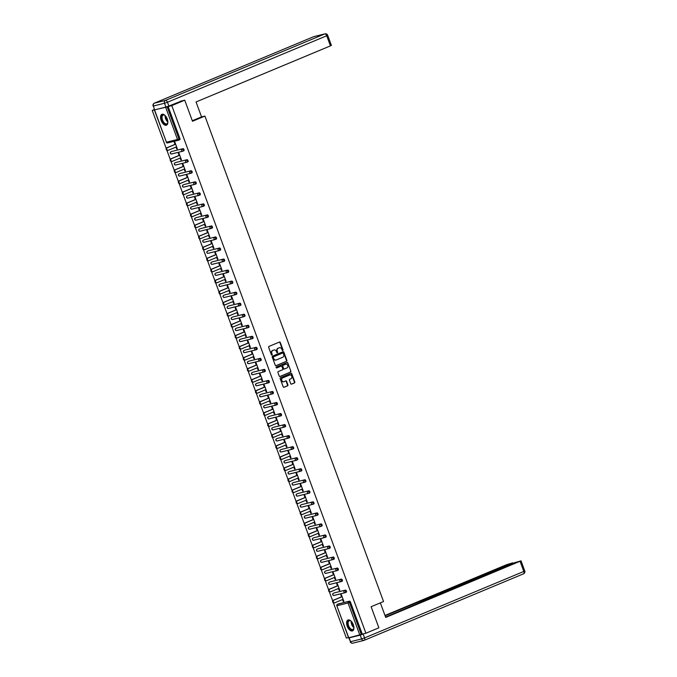<?xml version="1.0" encoding="UTF-8"?>
<svg xmlns="http://www.w3.org/2000/svg" width="677" height="677" viewBox="0 0 677 677"><rect width="100%" height="100%" fill="white"/><g stroke="black" fill="none" stroke-linecap="round" stroke-linejoin="round"><path stroke-width="1.02" d="M282.783 350.534A0.516 0.44 76.1 0 0 283.011 349.882L280.295 342.503A0.745 0.626 76.1 0 0 279.457 342.046L268.997 346.412A0.745 0.626 76.1 0 0 268.676 347.352L271.384 354.731A0.516 0.44 76.1 0 0 272.196 354.393L271.849 353.436A2.369 2.006 76.1 0 1 272.89 350.432L273.762 350.068A2.369 2.006 76.1 0 1 276.436 351.515L276.791 352.472A0.516 0.44 76.1 0 0 277.604 352.133L277.257 351.177A2.369 2.006 76.1 0 1 278.298 348.181L279.169 347.817A2.369 2.006 76.1 0 1 281.844 349.264L282.199 350.221A0.516 0.44 76.1 0 0 282.783 350.534M282.521 350.542A0.516 0.44 76.1 0 0 282.614 349.975L279.906 342.596A0.745 0.626 76.1 0 0 279.322 342.105M271.705 355.053A0.516 0.44 76.1 0 0 271.807 354.486L271.849 353.436M277.113 352.802A0.516 0.44 76.1 0 0 277.215 352.235L277.257 351.177M353.318 624.685A5.89 3.114 -112.7 0 0 347.995 620.005A5.89 3.114 -112.7 0 0 347.216 626.2A5.89 3.114 -112.7 0 0 352.539 630.888A5.89 3.114 -112.7 0 0 353.318 624.685M167.253 118.991A5.89 3.114 -112.7 0 0 161.938 114.311A5.89 3.114 -112.7 0 0 161.16 120.506A5.89 3.114 -112.7 0 0 166.474 125.186A5.89 3.114 -112.7 0 0 167.253 118.991M290.721 383.69A0.745 0.626 76.1 0 0 291.559 384.138L294.495 382.911A0.745 0.626 76.1 0 0 294.817 381.98L291.804 373.78A0.745 0.626 76.1 0 0 290.966 373.332L280.506 377.698A0.745 0.626 76.1 0 0 280.185 378.638L283.198 386.829A0.745 0.626 76.1 0 0 284.035 387.278L287.581 385.797A0.745 0.626 76.1 0 0 287.903 384.866L286.616 381.354A0.745 0.626 76.1 0 0 285.779 380.906L284.018 381.642A1.98 1.676 76.1 0 1 282.656 377.927L289.536 375.05A1.98 1.676 76.1 0 0 289.147 375.143L289.536 375.05A1.98 1.676 76.1 0 1 290.907 378.765L289.756 379.247A0.745 0.626 76.1 0 0 289.434 380.178L290.721 383.69M180.226 101.305L184.745 100.188L192.496 121.268L204.928 116.08L383.546 601.54L371.114 606.727L378.875 627.807L365.91 633.223L171.78 105.595L167.177 106.898L178.965 138.946L179.913 138.548L168.124 106.501M184.745 100.188L171.78 105.595M286.549 361.315A0.745 0.626 76.1 0 0 286.87 360.384L283.858 352.184A0.745 0.626 76.1 0 0 283.02 351.735L272.56 356.102A0.745 0.626 76.1 0 0 272.239 357.041L275.251 365.233A0.745 0.626 76.1 0 0 276.089 365.682L286.159 361.416A0.745 0.626 76.1 0 0 286.481 360.477L283.468 352.285A0.745 0.626 76.1 0 0 282.884 351.795M287.835 362.982L290.848 371.182A0.745 0.626 76.1 0 1 290.518 372.113L280.058 376.48A0.745 0.626 76.1 0 1 279.22 376.031L277.934 372.519A0.745 0.626 76.1 0 1 278.255 371.588L282.504 369.82A0.745 0.626 76.1 0 0 282.825 368.88L281.97 366.553A0.745 0.626 76.1 0 0 281.133 366.105L276.715 367.941A0.516 0.44 76.1 0 1 276.36 366.968L286.997 362.533A0.745 0.626 76.1 0 1 287.835 362.982L290.848 371.182M204.928 116.08L201.382 116.96M155.718 109.606L167.177 106.898M154.39 109.539L152.24 110.444L154.525 109.877M365.91 633.223L348.596 637.802L336.808 605.754L348.773 637.785M348.503 637.539L346.37 638.064L333.397 602.826M332.712 600.956L329.344 591.791M328.65 589.921L325.282 580.756M324.588 578.886L321.22 569.721M320.534 567.851L317.158 558.686M316.472 556.816L313.096 547.642M312.41 545.772L309.034 536.607M308.348 534.737L304.98 525.572M304.286 523.702L300.918 514.537M300.224 512.667L296.856 503.502M296.171 501.632L292.794 492.467M292.109 490.597L288.732 481.432M288.047 479.553L284.67 470.388M283.985 468.518L280.616 459.353M279.923 457.483L276.555 448.318M275.861 446.448L272.493 437.283M271.807 435.413L268.43 426.248M267.745 424.377L264.368 415.213M263.683 413.334L260.307 404.169M259.621 402.299L256.253 393.134M255.559 391.264L252.191 382.099M251.497 380.229L248.129 371.064M247.443 369.193L244.067 360.029M243.382 358.158L240.005 348.993M239.32 347.123L235.943 337.95M235.257 336.08L231.889 326.915M231.195 325.045L227.827 315.88M227.133 314.01L223.765 304.845M223.08 302.974L219.703 293.81M219.018 291.939L215.641 282.774M214.956 280.904L211.579 271.739M210.894 269.861L207.526 260.696M206.832 258.826L203.464 249.661M202.77 247.79L199.402 238.626M198.708 236.755L195.34 227.59M194.654 225.72L191.278 216.555M190.592 214.685L187.216 205.52M186.53 203.642L183.154 194.477M182.468 192.606L179.1 183.442M178.406 181.571L175.038 172.407M174.344 170.536L170.976 161.371M170.291 159.501L166.914 150.336M166.229 148.466L152.24 110.444M175.055 144.345L174.302 142.297L174.886 142.153L177.357 148.872L176.773 149.016L177.332 148.788M176.054 147.053L176.773 149.016M338.339 603.943A1.134 0.601 67.3 0 1 338.382 603.918A1.134 0.601 67.3 0 1 338.424 603.909L349.484 601.168A1.134 0.601 67.3 0 1 350.458 602.081L349.518 602.479L361.306 634.527M362.254 634.129L350.458 602.081M179.913 138.548A1.134 0.601 67.3 0 1 179.769 139.741A1.134 0.601 67.3 0 1 179.718 139.758L178.863 140.114M334.277 592.908A1.134 0.601 67.3 0 1 334.32 592.883A1.134 0.601 67.3 0 1 334.362 592.874L345.422 590.124A1.134 0.601 67.3 0 1 346.404 591.046A1.134 0.601 67.3 0 1 346.252 592.231A1.134 0.601 67.3 0 1 346.201 592.248L345.346 592.612M330.215 581.873A1.134 0.601 67.3 0 1 330.258 581.848A1.134 0.601 67.3 0 1 330.3 581.831L341.36 579.089A1.134 0.601 67.3 0 1 342.342 580.003A1.134 0.601 67.3 0 1 342.19 581.196A1.134 0.601 67.3 0 1 342.147 581.213L341.284 581.568M326.153 570.838A1.134 0.601 67.3 0 1 326.196 570.813A1.134 0.601 67.3 0 1 326.246 570.796L337.307 568.054A1.134 0.601 67.3 0 1 338.28 568.968A1.134 0.601 67.3 0 1 338.128 570.161A1.134 0.601 67.3 0 1 338.085 570.178L337.222 570.533M322.091 559.794A1.134 0.601 67.3 0 1 322.134 559.777A1.134 0.601 67.3 0 1 322.184 559.761L333.245 557.019A1.134 0.601 67.3 0 1 334.218 557.933A1.134 0.601 67.3 0 1 334.066 559.126A1.134 0.601 67.3 0 1 334.023 559.143L333.169 559.498M318.029 548.759A1.134 0.601 67.3 0 1 318.072 548.742A1.134 0.601 67.3 0 1 318.122 548.725L329.183 545.984A1.134 0.601 67.3 0 1 330.156 546.898A1.134 0.601 67.3 0 1 330.012 548.091A1.134 0.601 67.3 0 1 329.961 548.108L329.107 548.463M313.976 537.724A1.134 0.601 67.3 0 1 314.018 537.707A1.134 0.601 67.3 0 1 314.06 537.69L325.121 534.948A1.134 0.601 67.3 0 1 326.094 535.862A1.134 0.601 67.3 0 1 325.95 537.056A1.134 0.601 67.3 0 1 325.899 537.064L325.045 537.428M309.914 526.689A1.134 0.601 67.3 0 1 309.956 526.664A1.134 0.601 67.3 0 1 309.998 526.655L321.059 523.905A1.134 0.601 67.3 0 1 322.04 524.827A1.134 0.601 67.3 0 1 321.888 526.012A1.134 0.601 67.3 0 1 321.837 526.029L320.983 526.393M305.852 515.654A1.134 0.601 67.3 0 1 305.894 515.629A1.134 0.601 67.3 0 1 305.936 515.612L316.997 512.87A1.134 0.601 67.3 0 1 317.978 513.792A1.134 0.601 67.3 0 1 317.826 514.977A1.134 0.601 67.3 0 1 317.784 514.994L316.921 515.349M301.79 504.619A1.134 0.601 67.3 0 1 301.832 504.593A1.134 0.601 67.3 0 1 301.883 504.577L312.943 501.835A1.134 0.601 67.3 0 1 313.916 502.749A1.134 0.601 67.3 0 1 313.764 503.942A1.134 0.601 67.3 0 1 313.722 503.959L312.859 504.314M297.728 493.584A1.134 0.601 67.3 0 1 297.77 493.558A1.134 0.601 67.3 0 1 297.821 493.541L308.881 490.8A1.134 0.601 67.3 0 1 309.854 491.714A1.134 0.601 67.3 0 1 309.702 492.907A1.134 0.601 67.3 0 1 309.66 492.924L308.805 493.279M293.666 482.54A1.134 0.601 67.3 0 1 293.708 482.523A1.134 0.601 67.3 0 1 293.759 482.506L304.819 479.765A1.134 0.601 67.3 0 1 305.792 480.678A1.134 0.601 67.3 0 1 305.649 481.872A1.134 0.601 67.3 0 1 305.598 481.889L304.743 482.244M289.612 471.505A1.134 0.601 67.3 0 1 289.654 471.488A1.134 0.601 67.3 0 1 289.697 471.471L300.757 468.729A1.134 0.601 67.3 0 1 301.73 469.643A1.134 0.601 67.3 0 1 301.587 470.837A1.134 0.601 67.3 0 1 301.536 470.845L300.681 471.209M285.55 460.47A1.134 0.601 67.3 0 1 285.592 460.445A1.134 0.601 67.3 0 1 285.635 460.436L296.695 457.694A1.134 0.601 67.3 0 1 297.677 458.608A1.134 0.601 67.3 0 1 297.525 459.801A1.134 0.601 67.3 0 1 297.474 459.81L296.619 460.174M281.488 449.435A1.134 0.601 67.3 0 1 281.53 449.41A1.134 0.601 67.3 0 1 281.573 449.393L292.633 446.651A1.134 0.601 67.3 0 1 293.615 447.573A1.134 0.601 67.3 0 1 293.463 448.758A1.134 0.601 67.3 0 1 293.42 448.775L292.557 449.13M277.426 438.4A1.134 0.601 67.3 0 1 277.468 438.374A1.134 0.601 67.3 0 1 277.519 438.357L288.58 435.616A1.134 0.601 67.3 0 1 289.553 436.53A1.134 0.601 67.3 0 1 289.401 437.723A1.134 0.601 67.3 0 1 289.358 437.74L288.495 438.095M273.364 427.365A1.134 0.601 67.3 0 1 273.406 427.339A1.134 0.601 67.3 0 1 273.457 427.322L284.518 424.581A1.134 0.601 67.3 0 1 285.491 425.494A1.134 0.601 67.3 0 1 285.339 426.688A1.134 0.601 67.3 0 1 285.296 426.705L284.442 427.06M269.302 416.321A1.134 0.601 67.3 0 1 269.344 416.304A1.134 0.601 67.3 0 1 269.395 416.287L280.456 413.545A1.134 0.601 67.3 0 1 281.429 414.459A1.134 0.601 67.3 0 1 281.285 415.653A1.134 0.601 67.3 0 1 281.234 415.67L280.38 416.025M265.249 405.286A1.134 0.601 67.3 0 1 265.291 405.269A1.134 0.601 67.3 0 1 265.333 405.252L276.394 402.51A1.134 0.601 67.3 0 1 277.367 403.424A1.134 0.601 67.3 0 1 277.223 404.618A1.134 0.601 67.3 0 1 277.172 404.634L276.318 404.99M261.187 394.251A1.134 0.601 67.3 0 1 261.229 394.226A1.134 0.601 67.3 0 1 261.271 394.217L272.332 391.475A1.134 0.601 67.3 0 1 273.313 392.389A1.134 0.601 67.3 0 1 273.161 393.582A1.134 0.601 67.3 0 1 273.11 393.591L272.256 393.955M257.125 383.216A1.134 0.601 67.3 0 1 257.167 383.19A1.134 0.601 67.3 0 1 257.209 383.182L268.27 380.432A1.134 0.601 67.3 0 1 269.251 381.354A1.134 0.601 67.3 0 1 269.099 382.539A1.134 0.601 67.3 0 1 269.057 382.556L268.194 382.92M253.063 372.181A1.134 0.601 67.3 0 1 253.105 372.155A1.134 0.601 67.3 0 1 253.156 372.138L264.208 369.397A1.134 0.601 67.3 0 1 265.189 370.311A1.134 0.601 67.3 0 1 265.037 371.504A1.134 0.601 67.3 0 1 264.995 371.521L264.132 371.876M249.001 361.146A1.134 0.601 67.3 0 1 249.043 361.12A1.134 0.601 67.3 0 1 249.094 361.103L260.154 358.361A1.134 0.601 67.3 0 1 261.127 359.275A1.134 0.601 67.3 0 1 260.975 360.469A1.134 0.601 67.3 0 1 260.933 360.486L260.078 360.841M244.939 350.102A1.134 0.601 67.3 0 1 244.981 350.085A1.134 0.601 67.3 0 1 245.032 350.068L256.092 347.326A1.134 0.601 67.3 0 1 257.065 348.24A1.134 0.601 67.3 0 1 256.921 349.434A1.134 0.601 67.3 0 1 256.871 349.45L256.016 349.806M240.877 339.067A1.134 0.601 67.3 0 1 240.927 339.05A1.134 0.601 67.3 0 1 240.97 339.033L252.03 336.291A1.134 0.601 67.3 0 1 253.003 337.205A1.134 0.601 67.3 0 1 252.859 338.398A1.134 0.601 67.3 0 1 252.809 338.415L251.954 338.771M236.823 328.032A1.134 0.601 67.3 0 1 236.865 328.015A1.134 0.601 67.3 0 1 236.908 327.998L247.968 325.256A1.134 0.601 67.3 0 1 248.95 326.17A1.134 0.601 67.3 0 1 248.797 327.363A1.134 0.601 67.3 0 1 248.747 327.372L247.892 327.736M232.761 316.997A1.134 0.601 67.3 0 1 232.803 316.971A1.134 0.601 67.3 0 1 232.846 316.963L243.906 314.213A1.134 0.601 67.3 0 1 244.888 315.135A1.134 0.601 67.3 0 1 244.735 316.32A1.134 0.601 67.3 0 1 244.693 316.337L243.83 316.701M228.699 305.962A1.134 0.601 67.3 0 1 228.741 305.936A1.134 0.601 67.3 0 1 228.792 305.919L239.844 303.178A1.134 0.601 67.3 0 1 240.826 304.1A1.134 0.601 67.3 0 1 240.673 305.285A1.134 0.601 67.3 0 1 240.631 305.302L239.768 305.657M224.637 294.927A1.134 0.601 67.3 0 1 224.679 294.901A1.134 0.601 67.3 0 1 224.73 294.884L235.791 292.142A1.134 0.601 67.3 0 1 236.764 293.056A1.134 0.601 67.3 0 1 236.612 294.25A1.134 0.601 67.3 0 1 236.569 294.267L235.714 294.622M220.575 283.891A1.134 0.601 67.3 0 1 220.617 283.866A1.134 0.601 67.3 0 1 220.668 283.849L231.729 281.107A1.134 0.601 67.3 0 1 232.702 282.021A1.134 0.601 67.3 0 1 232.558 283.214A1.134 0.601 67.3 0 1 232.507 283.231L231.652 283.587M216.513 272.848A1.134 0.601 67.3 0 1 216.564 272.831A1.134 0.601 67.3 0 1 216.606 272.814L227.667 270.072A1.134 0.601 67.3 0 1 228.64 270.986A1.134 0.601 67.3 0 1 228.496 272.179A1.134 0.601 67.3 0 1 228.445 272.196L227.59 272.552M212.46 261.813A1.134 0.601 67.3 0 1 212.502 261.796A1.134 0.601 67.3 0 1 212.544 261.779L223.605 259.037A1.134 0.601 67.3 0 1 224.586 259.951A1.134 0.601 67.3 0 1 224.434 261.144A1.134 0.601 67.3 0 1 224.383 261.153L223.528 261.517M208.398 250.778A1.134 0.601 67.3 0 1 208.44 250.752A1.134 0.601 67.3 0 1 208.482 250.744L219.543 248.002A1.134 0.601 67.3 0 1 220.524 248.916A1.134 0.601 67.3 0 1 220.372 250.109A1.134 0.601 67.3 0 1 220.33 250.118L219.466 250.482M204.336 239.743A1.134 0.601 67.3 0 1 204.378 239.717A1.134 0.601 67.3 0 1 204.429 239.7L215.481 236.958A1.134 0.601 67.3 0 1 216.462 237.881A1.134 0.601 67.3 0 1 216.31 239.066A1.134 0.601 67.3 0 1 216.268 239.083L215.404 239.438M200.274 228.708A1.134 0.601 67.3 0 1 200.316 228.682A1.134 0.601 67.3 0 1 200.367 228.665L211.427 225.923A1.134 0.601 67.3 0 1 212.4 226.837A1.134 0.601 67.3 0 1 212.248 228.031A1.134 0.601 67.3 0 1 212.206 228.047L211.351 228.403M196.212 217.672A1.134 0.601 67.3 0 1 196.254 217.647A1.134 0.601 67.3 0 1 196.305 217.63L207.365 214.888A1.134 0.601 67.3 0 1 208.338 215.802A1.134 0.601 67.3 0 1 208.186 216.995A1.134 0.601 67.3 0 1 208.144 217.012L207.289 217.368M192.15 206.629A1.134 0.601 67.3 0 1 192.2 206.612A1.134 0.601 67.3 0 1 192.243 206.595L203.303 203.853A1.134 0.601 67.3 0 1 204.276 204.767A1.134 0.601 67.3 0 1 204.132 205.96A1.134 0.601 67.3 0 1 204.082 205.977L203.227 206.333M188.096 195.594A1.134 0.601 67.3 0 1 188.138 195.577A1.134 0.601 67.3 0 1 188.181 195.56L199.241 192.818A1.134 0.601 67.3 0 1 200.223 193.732A1.134 0.601 67.3 0 1 200.07 194.925A1.134 0.601 67.3 0 1 200.02 194.942L199.165 195.298M184.034 184.559A1.134 0.601 67.3 0 1 184.076 184.542A1.134 0.601 67.3 0 1 184.119 184.525L195.179 181.783A1.134 0.601 67.3 0 1 196.161 182.697A1.134 0.601 67.3 0 1 196.008 183.89A1.134 0.601 67.3 0 1 195.966 183.899L195.103 184.262M179.972 173.524A1.134 0.601 67.3 0 1 180.014 173.498A1.134 0.601 67.3 0 1 180.057 173.49L191.117 170.739A1.134 0.601 67.3 0 1 192.099 171.662A1.134 0.601 67.3 0 1 191.946 172.847A1.134 0.601 67.3 0 1 191.904 172.863L191.041 173.227M175.91 162.488A1.134 0.601 67.3 0 1 175.952 162.463A1.134 0.601 67.3 0 1 176.003 162.446L187.064 159.704A1.134 0.601 67.3 0 1 188.037 160.618A1.134 0.601 67.3 0 1 187.884 161.811A1.134 0.601 67.3 0 1 187.842 161.828L186.979 162.184M171.848 151.453A1.134 0.601 67.3 0 1 171.89 151.428A1.134 0.601 67.3 0 1 171.941 151.411L183.002 148.669A1.134 0.601 67.3 0 1 183.975 149.583A1.134 0.601 67.3 0 1 183.822 150.776A1.134 0.601 67.3 0 1 183.78 150.793L182.925 151.149M180.107 158.088L180.835 160.051L181.419 159.907L178.948 153.188L178.364 153.332L179.117 155.388M184.169 169.123L184.897 171.086L185.481 170.942L183.01 164.223L182.418 164.367L183.179 166.424M188.231 180.158L188.951 182.13L189.543 181.978L187.072 175.258L186.48 175.402L187.233 177.459M192.293 191.202L193.013 193.165L193.605 193.021L191.126 186.293L190.542 186.446L191.295 188.494M196.355 202.237L197.075 204.2L197.659 204.056L195.188 197.337L194.604 197.481L195.357 199.529M200.417 213.272L201.137 215.235L201.721 215.091L199.25 208.372L198.666 208.516L199.419 210.564M204.471 224.307L205.199 226.27L205.783 226.126L203.312 219.407L202.728 219.551L203.481 221.607M208.533 235.342L209.261 237.305L209.845 237.162L207.374 230.442L206.781 230.586L207.543 232.643M212.595 246.377L213.323 248.349L213.907 248.197L211.436 241.477L210.843 241.621L211.596 243.678M216.657 257.412L217.376 259.384L217.969 259.24L215.489 252.513L214.905 252.665L215.658 254.713M220.719 268.456L221.438 270.419L222.022 270.275L219.551 263.556L218.967 263.7L219.72 265.748M224.781 279.491L225.5 281.454L226.084 281.31L223.613 274.591L223.029 274.735L223.782 276.783M228.834 290.526L229.562 292.489L230.146 292.346L227.675 285.626L227.091 285.77L227.844 287.818M232.896 301.561L233.624 303.524L234.208 303.381L231.737 296.661L231.145 296.805L231.906 298.862M236.958 312.596L237.686 314.568L238.27 314.416L235.799 307.697L235.207 307.84L235.968 309.897M241.02 323.631L241.74 325.603L242.332 325.459L239.853 318.732L239.269 318.884L240.022 320.932M245.082 334.675L245.802 336.638L246.386 336.494L243.915 329.767L243.331 329.919L244.084 331.967M249.144 345.71L249.864 347.673L250.448 347.529L247.977 340.81L247.393 340.954L248.146 343.002M253.198 356.745L253.926 358.708L254.51 358.565L252.039 351.845L251.455 351.989L252.208 354.037M257.26 367.78L257.988 369.744L258.572 369.6L256.101 362.88L255.508 363.024L256.27 365.081M261.322 378.815L262.05 380.779L262.634 380.635L260.163 373.916L259.57 374.059L260.332 376.116M265.384 389.85L266.103 391.822L266.696 391.67L264.216 384.951L263.632 385.095L264.385 387.151M269.446 400.894L270.165 402.857L270.749 402.713L268.278 395.986L267.694 396.138L268.447 398.186M273.508 411.929L274.227 413.892L274.811 413.749L272.34 407.029L271.756 407.173L272.509 409.221M277.562 422.964L278.289 424.928L278.873 424.784L276.402 418.064L275.818 418.208L276.571 420.256M281.624 433.999L282.351 435.963L282.935 435.819L280.464 429.1L279.88 429.243L280.633 431.3M285.686 445.034L286.413 446.998L286.997 446.854L284.526 440.135L283.934 440.278L284.695 442.335M289.748 456.07L290.467 458.041L291.059 457.889L288.58 451.17L287.996 451.314L288.749 453.37M293.81 467.105L294.529 469.076L295.121 468.933L292.642 462.205L292.058 462.357L292.811 464.405M297.872 478.148L298.591 480.111L299.175 479.968L296.704 473.248L296.12 473.392L296.873 475.44M301.925 489.183L302.653 491.147L303.237 491.003L300.766 484.283L300.182 484.427L300.935 486.475M305.987 500.218L306.715 502.182L307.299 502.038L304.828 495.319L304.244 495.462L304.997 497.51M310.049 511.253L310.777 513.217L311.361 513.073L308.89 506.354L308.297 506.498L309.059 508.554M314.111 522.289L314.83 524.26L315.423 524.108L312.943 517.389L312.359 517.533L313.112 519.589M318.173 533.324L318.892 535.295L319.485 535.152L317.005 528.424L316.421 528.576L317.174 530.624M322.235 544.367L322.954 546.331L323.538 546.187L321.067 539.459L320.483 539.611L321.236 541.659M326.289 555.402L327.016 557.366L327.6 557.222L325.129 550.503L324.545 550.646L325.298 552.694M330.351 566.437L331.078 568.401L331.662 568.257L329.191 561.538L328.607 561.682L329.36 563.729M334.413 577.473L335.14 579.436L335.724 579.292L333.253 572.573L332.661 572.717L333.422 574.773M338.475 588.508L339.194 590.471L339.786 590.327L337.315 583.608L336.723 583.752L337.476 585.808M342.537 599.543L343.256 601.514L343.848 601.362L341.369 594.643L340.785 594.787L341.538 596.843M180.835 160.051L181.385 159.823M184.897 171.086L185.447 170.858M188.951 182.13L189.509 181.893M193.013 193.165L193.571 192.928M197.075 204.2L197.633 203.972M201.137 215.235L201.695 215.007M205.199 226.27L205.749 226.042M209.261 237.305L209.811 237.077M213.323 248.349L213.873 248.112M217.376 259.384L217.935 259.147M221.438 270.419L221.997 270.191M225.5 281.454L226.059 281.226M229.562 292.489L230.112 292.261M233.624 303.524L234.174 303.296M237.686 314.568L238.236 314.331M241.74 325.603L242.298 325.366M245.802 336.638L246.36 336.41M249.864 347.673L250.422 347.445M253.926 358.708L254.476 358.48M257.988 369.744L258.538 369.515M262.05 380.779L262.6 380.55M266.103 391.822L266.662 391.585M270.165 402.857L270.724 402.62M274.227 413.892L274.786 413.664M278.289 424.928L278.839 424.699M282.351 435.963L282.901 435.734M286.413 446.998L286.963 446.769M290.467 458.041L291.025 457.804M294.529 469.076L295.087 468.839M298.591 480.111L299.149 479.883M302.653 491.147L303.203 490.918M306.715 502.182L307.265 501.953M310.777 513.217L311.327 512.988M314.83 524.26L315.389 524.023M318.892 535.295L319.451 535.058M322.954 546.331L323.513 546.102M327.016 557.366L327.566 557.137M331.078 568.401L331.628 568.172M335.14 579.436L335.69 579.207M339.194 590.471L339.752 590.242M343.256 601.514L343.814 601.278M279.22 347.792A2.369 2.006 76.1 0 0 278.772 347.91L279.169 347.817M276.859 351.278A2.369 2.006 76.1 0 1 277.9 348.274L278.772 347.91M273.813 350.051A2.369 2.006 76.1 0 0 273.373 350.17L273.762 350.068M271.46 353.529A2.369 2.006 76.1 0 1 272.501 350.534L273.373 350.17M275.835 365.724L286.159 361.416M283.325 353.292A0.516 0.44 76.1 0 0 282.741 352.971L273.559 356.804A0.516 0.44 76.1 0 0 273.33 357.464L273.703 358.471A2.369 2.006 76.1 0 0 276.377 359.919L282.656 357.295A2.369 2.006 76.1 0 0 283.697 354.299L283.325 353.292M275.937 360.037A2.369 2.006 76.1 0 1 273.313 358.565L272.941 357.558A0.516 0.44 76.1 0 1 273.169 356.906L282.351 353.072M279.804 376.522L290.128 372.215A0.745 0.626 76.1 0 0 290.458 371.275M280.904 366.155A0.745 0.626 76.1 0 0 280.743 366.198L276.504 367.966M286.904 367.975A1.98 1.676 76.1 0 0 285.533 364.26L283.113 365.275A0.745 0.626 76.1 0 0 282.783 366.215L283.638 368.542A0.745 0.626 76.1 0 0 284.475 368.99L286.904 367.975M284.323 369.033L284.086 369.092A0.745 0.626 76.1 0 1 283.248 368.635L282.394 366.308A0.745 0.626 76.1 0 1 282.715 365.377L285.144 364.361M287.437 363.084A0.745 0.626 76.1 0 0 286.853 362.593M283.612 381.743A1.98 1.676 76.1 0 1 282.258 378.02L289.147 375.143M283.781 387.32L287.183 385.898A0.745 0.626 76.1 0 0 287.513 384.959L286.219 381.456A0.745 0.626 76.1 0 0 285.635 380.965M291.305 384.181L294.106 383.013A0.745 0.626 76.1 0 0 294.427 382.073L291.415 373.882A0.745 0.626 76.1 0 0 290.831 373.391M167.82 150.387A1.396 1.185 -103.9 0 1 166.855 147.772L175.605 144.116M166.855 147.772L167.439 147.628A1.396 1.185 76.1 0 0 168.404 150.243L176.604 146.824M167.439 147.628L175.639 144.201M171.882 161.422A1.396 1.185 -103.9 0 1 170.917 158.807L179.667 155.151M170.917 158.807L171.501 158.663A1.396 1.185 76.1 0 0 172.466 161.278L180.666 157.859M171.501 158.663L179.701 155.236M175.944 172.457A1.396 1.185 -103.9 0 1 174.979 169.842L183.729 166.187M174.979 169.842L175.563 169.699A1.396 1.185 76.1 0 0 176.528 172.313L184.728 168.895M175.563 169.699L183.763 166.28M179.997 183.501A1.396 1.185 -103.9 0 1 179.041 180.877L187.791 177.23M179.041 180.877L179.625 180.734A1.396 1.185 76.1 0 0 180.59 183.349L188.79 179.93M179.625 180.734L187.825 177.315M184.059 194.536A1.396 1.185 -103.9 0 1 183.095 191.913L191.853 188.265M183.095 191.913L183.687 191.769A1.396 1.185 76.1 0 0 184.652 194.392L192.843 190.965M183.687 191.769L191.887 188.35M188.121 205.571A1.396 1.185 -103.9 0 1 187.157 202.956L195.915 199.3M187.157 202.956L187.749 202.804A1.396 1.185 76.1 0 0 188.705 205.427L196.905 202M187.749 202.804L195.941 199.385M167.854 121.648A5.103 2.691 67.3 0 1 167.769 122.588A5.103 2.691 67.3 0 1 163.275 122.503A5.103 2.691 67.3 0 1 161.6 116.512A5.103 2.691 67.3 0 1 164.689 115.225A5.103 2.691 67.3 0 1 165.416 115.826M164.841 115.327A4.722 2.496 -112.7 0 0 163.157 115.073A4.722 2.496 -112.7 0 0 163.673 122.165A4.722 2.496 -112.7 0 0 166.796 123.789A4.722 2.496 -112.7 0 0 167.794 122.41M162.302 114.201A5.856 3.097 -112.7 0 0 163.064 122.943A5.856 3.097 -112.7 0 0 166.813 125M353.91 627.342A5.103 2.691 67.3 0 1 353.826 628.281A5.103 2.691 67.3 0 1 349.332 628.205A5.103 2.691 67.3 0 1 347.656 622.205A5.103 2.691 67.3 0 1 350.754 620.919A5.103 2.691 67.3 0 1 351.481 621.52M350.898 621.021A4.722 2.496 -112.7 0 0 349.214 620.767A4.722 2.496 -112.7 0 0 349.738 627.858A4.722 2.496 -112.7 0 0 352.852 629.483A4.722 2.496 -112.7 0 0 353.859 628.104M348.359 619.904A5.856 3.097 -112.7 0 0 349.129 628.637A5.856 3.097 -112.7 0 0 352.869 630.702M192.31 120.743L201.543 116.893L196.051 101.965L330.435 45.875L326.712 35.763L167.464 102.227L168.869 106.044L181.673 100.949M154.864 109.818L165.924 107.076L164.511 103.259L153.459 106.001L154.508 109.86L153.459 106.001A2.268 1.921 76.1 0 1 154.449 103.132L165.51 100.391L324.757 33.926L313.696 36.668L154.449 103.132A2.268 1.202 -112.7 0 0 154.356 103.166A2.268 1.202 -112.7 0 0 154.17 103.285M314.179 36.55A2.268 1.921 -103.9 0 0 313.933 36.592A2.268 2.268 0 0 0 313.603 36.702A2.268 1.202 -112.7 0 1 313.696 36.668A2.268 1.921 -103.9 0 1 313.933 36.592L324.994 33.85A2.268 1.921 76.1 0 0 324.757 33.926A2.268 1.202 -112.7 0 1 326.712 35.763L327.668 35.263L331.392 45.384L330.435 45.875M168.869 106.044L165.924 107.076M380.347 602.877L385.704 617.424L521.036 560.844L514.774 562.655L426.561 599.467L425.605 599.957L426.061 600.186M385.577 617.086L425.96 599.915M360.206 635.128L349.146 637.869L350.551 641.694L361.611 638.944L360.206 635.128L364.285 633.621M512.142 563.746L512.599 562.892L506.684 564.66L384.976 615.452M421.212 602.208L420.84 601.184L419.004 601.641L385.103 615.791M420.84 601.184L423.785 600.152L424.098 601.007M511.998 563.34L423.785 600.152M419.478 602.936L419.004 601.641M192.183 216.606A1.396 1.185 -103.9 0 1 191.219 213.991L199.977 210.335M191.219 213.991L191.803 213.847A1.396 1.185 76.1 0 0 192.767 216.462L200.967 213.043M191.803 213.847L200.003 210.42M196.245 227.641A1.396 1.185 -103.9 0 1 195.281 225.026L204.031 221.371M195.281 225.026L195.865 224.882A1.396 1.185 76.1 0 0 196.829 227.497L205.029 224.079M195.865 224.882L204.065 221.455M200.307 238.676A1.396 1.185 -103.9 0 1 199.343 236.061L208.093 232.406M199.343 236.061L199.927 235.918A1.396 1.185 76.1 0 0 200.891 238.532L209.091 235.114M199.927 235.918L208.127 232.499M204.361 249.72A1.396 1.185 -103.9 0 1 203.405 247.097L212.155 243.441M203.405 247.097L203.989 246.953A1.396 1.185 76.1 0 0 204.953 249.568L213.153 246.149M203.989 246.953L212.189 243.534M208.423 260.755A1.396 1.185 -103.9 0 1 207.458 258.132L216.217 254.484M207.458 258.132L208.051 257.988A1.396 1.185 76.1 0 0 209.015 260.611L217.207 257.184M208.051 257.988L216.251 254.569M212.485 271.79A1.396 1.185 -103.9 0 1 211.52 269.175L220.279 265.519M211.52 269.175L212.113 269.023A1.396 1.185 76.1 0 0 213.069 271.646L221.269 268.219M212.113 269.023L220.304 265.604M216.547 282.825A1.396 1.185 -103.9 0 1 215.582 280.21L224.341 276.555M215.582 280.21L216.166 280.066A1.396 1.185 76.1 0 0 217.131 282.681L225.331 279.254M216.166 280.066L224.366 276.639M220.609 293.86A1.396 1.185 -103.9 0 1 219.644 291.245L228.394 287.59M219.644 291.245L220.228 291.102A1.396 1.185 76.1 0 0 221.193 293.716L229.393 290.298M220.228 291.102L228.428 287.674M224.671 304.895A1.396 1.185 -103.9 0 1 223.706 302.28L232.456 298.625M223.706 302.28L224.29 302.137A1.396 1.185 76.1 0 0 225.255 304.752L233.455 301.333M224.29 302.137L232.49 298.709M228.724 315.931A1.396 1.185 -103.9 0 1 227.768 313.316L236.518 309.66M227.768 313.316L228.352 313.172A1.396 1.185 76.1 0 0 229.317 315.787L237.517 312.368M228.352 313.172L236.552 309.753M232.786 326.974A1.396 1.185 -103.9 0 1 231.822 324.351L240.58 320.703M231.822 324.351L232.414 324.207A1.396 1.185 76.1 0 0 233.379 326.822L241.571 323.403M232.414 324.207L240.614 320.788M236.848 338.009A1.396 1.185 -103.9 0 1 235.884 335.386L244.642 331.738M235.884 335.386L236.476 335.242A1.396 1.185 76.1 0 0 237.432 337.865L245.633 334.438M236.476 335.242L244.668 331.823M240.91 349.044A1.396 1.185 -103.9 0 1 239.946 346.429L248.704 342.774M239.946 346.429L240.53 346.277A1.396 1.185 76.1 0 0 241.494 348.9L249.695 345.473M240.53 346.277L248.73 342.858M244.972 360.079A1.396 1.185 -103.9 0 1 244.008 357.464L252.758 353.809M244.008 357.464L244.592 357.321A1.396 1.185 76.1 0 0 245.556 359.936L253.757 356.517M244.592 357.321L252.792 353.893M249.034 371.114A1.396 1.185 -103.9 0 1 248.07 368.5L256.82 364.844M248.07 368.5L248.654 368.356A1.396 1.185 76.1 0 0 249.618 370.971L257.819 367.552M248.654 368.356L256.854 364.928M253.088 382.15A1.396 1.185 -103.9 0 1 252.132 379.535L260.882 375.879M252.132 379.535L252.716 379.391A1.396 1.185 76.1 0 0 253.68 382.006L261.881 378.587M252.716 379.391L260.916 375.972M257.15 393.193A1.396 1.185 -103.9 0 1 256.185 390.57L264.944 386.922M256.185 390.57L256.778 390.426A1.396 1.185 76.1 0 0 257.742 393.041L265.934 389.622M256.778 390.426L264.978 387.007M261.212 404.228A1.396 1.185 -103.9 0 1 260.247 401.605L269.006 397.958M260.247 401.605L260.84 401.461A1.396 1.185 76.1 0 0 261.796 404.084L269.996 400.657M260.84 401.461L269.031 398.042M265.274 415.263A1.396 1.185 -103.9 0 1 264.309 412.648L273.068 408.993M264.309 412.648L264.893 412.496A1.396 1.185 76.1 0 0 265.858 415.119L274.058 411.692M264.893 412.496L273.093 409.077M269.336 426.298A1.396 1.185 -103.9 0 1 268.371 423.684L277.121 420.028M268.371 423.684L268.955 423.54A1.396 1.185 76.1 0 0 269.92 426.155L278.12 422.736M268.955 423.54L277.155 420.112M273.398 437.334A1.396 1.185 -103.9 0 1 272.433 434.719L281.183 431.063M272.433 434.719L273.017 434.575A1.396 1.185 76.1 0 0 273.982 437.19L282.182 433.771M273.017 434.575L281.217 431.147M277.452 448.369A1.396 1.185 -103.9 0 1 276.495 445.754L285.245 442.098M276.495 445.754L277.079 445.61A1.396 1.185 76.1 0 0 278.044 448.225L286.244 444.806M277.079 445.61L285.279 442.191M281.514 459.412A1.396 1.185 -103.9 0 1 280.557 456.789L289.307 453.133M280.557 456.789L281.141 456.645A1.396 1.185 76.1 0 0 282.106 459.26L290.298 455.841M281.141 456.645L289.341 453.226M285.576 470.447A1.396 1.185 -103.9 0 1 284.611 467.824L293.369 464.177M284.611 467.824L285.203 467.68A1.396 1.185 76.1 0 0 286.159 470.303L294.36 466.876M285.203 467.68L293.403 464.261M289.638 481.482A1.396 1.185 -103.9 0 1 288.673 478.867L297.431 475.212M288.673 478.867L289.257 478.715A1.396 1.185 76.1 0 0 290.221 481.339L298.422 477.911M289.257 478.715L297.457 475.296M293.7 492.517A1.396 1.185 -103.9 0 1 292.735 489.903L301.485 486.247M292.735 489.903L293.319 489.759A1.396 1.185 76.1 0 0 294.283 492.374L302.484 488.946M293.319 489.759L301.519 486.331M297.762 503.553A1.396 1.185 -103.9 0 1 296.797 500.938L305.547 497.282M296.797 500.938L297.381 500.794A1.396 1.185 76.1 0 0 298.345 503.409L306.546 499.99M297.381 500.794L305.581 497.367M301.815 514.588A1.396 1.185 -103.9 0 1 300.859 511.973L309.609 508.317M300.859 511.973L301.443 511.829A1.396 1.185 76.1 0 0 302.407 514.444L310.608 511.025M301.443 511.829L309.643 508.402M305.877 525.623A1.396 1.185 -103.9 0 1 304.921 523.008L313.671 519.352M304.921 523.008L305.505 522.864A1.396 1.185 76.1 0 0 306.469 525.479L314.661 522.06M305.505 522.864L313.705 519.445M309.939 536.666A1.396 1.185 -103.9 0 1 308.974 534.043L317.733 530.396M308.974 534.043L309.567 533.899A1.396 1.185 76.1 0 0 310.523 536.514L318.723 533.095M309.567 533.899L317.767 530.48M314.001 547.701A1.396 1.185 -103.9 0 1 313.036 545.078L321.795 541.431M313.036 545.078L313.62 544.934A1.396 1.185 76.1 0 0 314.585 547.558L322.785 544.13M313.62 544.934L321.82 541.515M318.063 558.737A1.396 1.185 -103.9 0 1 317.098 556.122L325.849 552.466M317.098 556.122L317.682 555.969A1.396 1.185 76.1 0 0 318.647 558.593L326.847 555.165M317.682 555.969L325.882 552.55M322.125 569.772A1.396 1.185 -103.9 0 1 321.16 567.157L329.911 563.501M321.16 567.157L321.744 567.013A1.396 1.185 76.1 0 0 322.709 569.628L330.909 566.209M321.744 567.013L329.944 563.586M326.187 580.807A1.396 1.185 -103.9 0 1 325.222 578.192L333.973 574.536M325.222 578.192L325.806 578.048A1.396 1.185 76.1 0 0 326.771 580.663L334.971 577.244M325.806 578.048L334.006 574.621M330.241 591.842A1.396 1.185 -103.9 0 1 329.284 589.227L338.035 585.571M329.284 589.227L329.868 589.083A1.396 1.185 76.1 0 0 330.833 591.698L339.033 588.279M329.868 589.083L338.068 585.664M334.303 602.885A1.396 1.185 -103.9 0 1 333.338 600.262L342.097 596.615M333.338 600.262L333.93 600.118A1.396 1.185 76.1 0 0 334.887 602.733L343.087 599.314M333.93 600.118L342.13 596.699M154.644 110.156L166.432 142.204L177.492 139.462L165.704 107.415M154.466 110.173L166.432 142.204A1.134 0.956 76.1 0 0 167.71 142.898L178.533 140.207M166.254 142.221A1.134 1.134 0 0 0 167.591 142.932L178.652 140.19A1.134 0.956 76.1 0 1 177.492 139.462L178.965 138.946A1.134 0.601 67.3 0 1 178.821 140.139A1.134 0.601 67.3 0 1 178.77 140.147A1.134 0.956 76.1 0 1 178.652 140.19A1.134 1.134 0 0 0 178.821 140.139L179.769 139.741M359.834 635.043L348.037 602.987L336.977 605.737A1.134 0.956 -103.9 0 1 337.476 604.299L349.484 601.168M349.518 602.479L348.037 602.987A1.134 0.956 -103.9 0 1 348.537 601.557A1.134 0.601 -112.7 0 1 349.518 602.479M171.941 151.411L183.002 148.669M183.027 149.981A1.134 0.601 -112.7 0 0 182.054 149.067A1.134 0.956 -103.9 0 0 181.554 150.497A1.134 0.956 76.1 0 0 182.832 151.191A1.134 0.601 67.3 0 0 182.883 151.174A1.134 0.601 67.3 0 0 183.027 149.981M183.822 150.776L182.883 151.174A1.134 1.134 0 0 1 182.714 151.225L171.653 153.967A1.134 0.956 76.1 0 1 170.494 153.239A1.134 0.956 -103.9 0 1 170.993 151.809A1.134 0.601 67.3 0 0 170.942 151.826A1.134 1.134 0 0 0 170.316 153.264A1.134 1.134 0 0 0 171.653 153.967A1.134 0.956 76.1 0 0 171.772 153.933L182.595 151.25M170.849 151.885A1.134 0.601 67.3 0 1 170.942 151.826L171.89 151.428M176.003 162.446L187.064 159.704M186.657 162.285L175.834 164.968A1.134 0.956 76.1 0 1 175.715 165.002L186.776 162.26A1.134 0.956 76.1 0 0 186.894 162.226A1.134 0.601 67.3 0 0 186.937 162.209A1.134 0.601 67.3 0 0 187.089 161.016A1.134 0.601 -112.7 0 0 186.116 160.102A1.134 0.956 -103.9 0 0 185.616 161.532A1.134 0.956 76.1 0 0 186.776 162.26A1.134 1.134 0 0 0 186.937 162.209L187.884 161.811M180.057 173.49L191.117 170.739M190.711 173.32L179.896 176.003A1.134 0.956 76.1 0 1 179.777 176.045L190.838 173.304A1.134 0.956 76.1 0 0 190.956 173.261A1.134 0.601 67.3 0 0 190.999 173.244A1.134 0.601 67.3 0 0 191.151 172.051A1.134 0.601 -112.7 0 0 190.169 171.137A1.134 0.956 -103.9 0 0 189.678 172.567A1.134 0.956 76.1 0 0 190.838 173.304A1.134 1.134 0 0 0 190.999 173.244L191.946 172.847M184.119 184.525L195.179 181.783M194.773 184.356L183.958 187.038A1.134 0.956 76.1 0 1 183.839 187.08L194.9 184.339A1.134 0.956 76.1 0 0 195.018 184.296A1.134 0.601 67.3 0 0 195.061 184.279A1.134 0.601 67.3 0 0 195.213 183.095A1.134 0.601 -112.7 0 0 194.231 182.172A1.134 0.956 -103.9 0 0 193.74 183.602A1.134 0.956 76.1 0 0 194.9 184.339A1.134 1.134 0 0 0 195.061 184.279L196.008 183.89M188.181 195.56L199.241 192.818M198.835 195.391L188.02 198.073A1.134 0.956 76.1 0 1 187.901 198.116L198.962 195.374A1.134 0.956 76.1 0 0 199.072 195.331A1.134 0.601 67.3 0 0 199.123 195.315A1.134 0.601 67.3 0 0 199.275 194.13A1.134 0.601 -112.7 0 0 198.293 193.207A1.134 0.956 -103.9 0 0 197.794 194.646A1.134 0.956 76.1 0 0 198.962 195.374A1.134 1.134 0 0 0 199.123 195.315L200.07 194.925M192.243 206.595L203.303 203.853M202.897 206.426L192.073 209.117A1.134 0.956 76.1 0 1 191.955 209.151L203.015 206.409A1.134 0.956 76.1 0 0 203.134 206.367A1.134 0.601 67.3 0 0 203.185 206.358A1.134 0.601 67.3 0 0 203.328 205.165A1.134 0.601 -112.7 0 0 202.355 204.251A1.134 0.956 -103.9 0 0 201.856 205.681A1.134 0.956 76.1 0 0 203.015 206.409A1.134 1.134 0 0 0 203.185 206.358L204.132 205.96M196.305 217.63L207.365 214.888M206.959 217.469L196.135 220.152A1.134 0.956 76.1 0 1 196.017 220.186L207.077 217.444A1.134 0.956 76.1 0 0 207.196 217.41A1.134 0.601 67.3 0 0 207.247 217.393A1.134 0.601 67.3 0 0 207.39 216.2A1.134 0.601 -112.7 0 0 206.417 215.286A1.134 0.956 -103.9 0 0 205.918 216.716A1.134 0.956 76.1 0 0 207.077 217.444A1.134 1.134 0 0 0 207.247 217.393L208.186 216.995M200.367 228.665L211.427 225.923M211.021 228.504L200.197 231.187A1.134 0.956 76.1 0 1 200.079 231.221L211.139 228.479A1.134 0.956 76.1 0 0 211.258 228.445A1.134 0.601 67.3 0 0 211.3 228.428A1.134 0.601 67.3 0 0 211.452 227.235A1.134 0.601 -112.7 0 0 210.479 226.321A1.134 0.956 -103.9 0 0 209.98 227.751A1.134 0.956 76.1 0 0 211.139 228.479A1.134 1.134 0 0 0 211.3 228.428L212.248 228.031M204.429 239.7L215.481 236.958M215.074 239.54L204.259 242.222A1.134 0.956 76.1 0 1 204.141 242.264L215.201 239.514A1.134 0.956 76.1 0 0 215.32 239.48A1.134 0.601 67.3 0 0 215.362 239.463A1.134 0.601 67.3 0 0 215.514 238.27A1.134 0.601 -112.7 0 0 214.541 237.356A1.134 0.956 -103.9 0 0 214.042 238.786A1.134 0.956 76.1 0 0 215.201 239.514A1.134 1.134 0 0 0 215.362 239.463L216.31 239.066M208.482 250.744L219.543 248.002M219.136 250.575L208.321 253.257A1.134 0.956 76.1 0 1 208.203 253.3L219.263 250.558A1.134 0.956 76.1 0 0 219.382 250.515A1.134 0.601 67.3 0 0 219.424 250.498A1.134 0.601 67.3 0 0 219.576 249.305A1.134 0.601 -112.7 0 0 218.595 248.391A1.134 0.956 -103.9 0 0 218.104 249.821A1.134 0.956 76.1 0 0 219.263 250.558A1.134 1.134 0 0 0 219.424 250.498L220.372 250.109M212.544 261.779L223.605 259.037M223.198 261.61L212.383 264.292A1.134 0.956 76.1 0 1 212.265 264.335L223.325 261.593A1.134 0.956 76.1 0 0 223.435 261.55A1.134 0.601 67.3 0 0 223.486 261.534A1.134 0.601 67.3 0 0 223.638 260.349A1.134 0.601 -112.7 0 0 222.657 259.426A1.134 0.956 -103.9 0 0 222.158 260.865A1.134 0.956 76.1 0 0 223.325 261.593A1.134 1.134 0 0 0 223.486 261.534L224.434 261.144M216.606 272.814L227.667 270.072M227.26 272.645L216.437 275.327A1.134 0.956 76.1 0 1 216.318 275.37L227.379 272.628A1.134 0.956 76.1 0 0 227.497 272.586A1.134 0.601 67.3 0 0 227.548 272.577A1.134 0.601 67.3 0 0 227.692 271.384A1.134 0.601 -112.7 0 0 226.719 270.47A1.134 0.956 -103.9 0 0 226.22 271.9A1.134 0.956 76.1 0 0 227.379 272.628A1.134 1.134 0 0 0 227.548 272.577L228.496 272.179M220.668 283.849L231.729 281.107M231.322 283.688L220.499 286.371A1.134 0.956 76.1 0 1 220.38 286.405L231.441 283.663A1.134 0.956 76.1 0 0 231.559 283.629A1.134 0.601 67.3 0 0 231.61 283.612A1.134 0.601 67.3 0 0 231.754 282.419A1.134 0.601 -112.7 0 0 230.781 281.505A1.134 0.956 -103.9 0 0 230.282 282.935A1.134 0.956 76.1 0 0 231.441 283.663A1.134 1.134 0 0 0 231.61 283.612L232.558 283.214M224.73 294.884L235.791 292.142M235.384 294.723L224.561 297.406A1.134 0.956 76.1 0 1 224.442 297.44L235.503 294.698A1.134 0.956 76.1 0 0 235.621 294.664A1.134 0.601 67.3 0 0 235.664 294.647A1.134 0.601 67.3 0 0 235.816 293.454A1.134 0.601 -112.7 0 0 234.843 292.54A1.134 0.956 -103.9 0 0 234.344 293.97A1.134 0.956 76.1 0 0 235.503 294.698A1.134 1.134 0 0 0 235.664 294.647L236.612 294.25M228.792 305.919L239.844 303.178M239.438 305.759L228.623 308.441A1.134 0.956 76.1 0 1 228.504 308.484L239.565 305.733A1.134 0.956 76.1 0 0 239.683 305.699A1.134 0.601 67.3 0 0 239.726 305.682A1.134 0.601 67.3 0 0 239.878 304.489A1.134 0.601 -112.7 0 0 238.905 303.575A1.134 0.956 -103.9 0 0 238.406 305.005A1.134 0.956 76.1 0 0 239.565 305.733A1.134 1.134 0 0 0 239.726 305.682L240.673 305.285M232.846 316.963L243.906 314.213M243.5 316.794L232.685 319.476A1.134 0.956 76.1 0 1 232.566 319.519L243.627 316.777A1.134 0.956 76.1 0 0 243.745 316.734A1.134 0.601 67.3 0 0 243.788 316.718A1.134 0.601 67.3 0 0 243.94 315.524A1.134 0.601 -112.7 0 0 242.958 314.61A1.134 0.956 -103.9 0 0 242.468 316.041A1.134 0.956 76.1 0 0 243.627 316.777A1.134 1.134 0 0 0 243.788 316.718L244.735 316.32M236.908 327.998L247.968 325.256M247.562 327.829L236.747 330.511A1.134 0.956 76.1 0 1 236.628 330.554L247.689 327.812A1.134 0.956 76.1 0 0 247.799 327.77A1.134 0.601 67.3 0 0 247.85 327.753A1.134 0.601 67.3 0 0 248.002 326.568A1.134 0.601 -112.7 0 0 247.02 325.645A1.134 0.956 -103.9 0 0 246.521 327.084A1.134 0.956 76.1 0 0 247.689 327.812A1.134 1.134 0 0 0 247.85 327.753L248.797 327.363M240.97 339.033L252.03 336.291M251.624 338.864L240.8 341.546A1.134 0.956 76.1 0 1 240.682 341.589L251.742 338.847A1.134 0.956 76.1 0 0 251.861 338.805A1.134 0.601 67.3 0 0 251.912 338.796A1.134 0.601 67.3 0 0 252.056 337.603A1.134 0.601 -112.7 0 0 251.082 336.689A1.134 0.956 -103.9 0 0 250.583 338.119A1.134 0.956 76.1 0 0 251.742 338.847A1.134 1.134 0 0 0 251.912 338.796L252.859 338.398M245.032 350.068L256.092 347.326M255.686 349.899L244.862 352.59A1.134 0.956 76.1 0 1 244.744 352.624L255.804 349.882A1.134 0.956 76.1 0 0 255.923 349.84A1.134 0.601 67.3 0 0 255.974 349.831A1.134 0.601 67.3 0 0 256.118 348.638A1.134 0.601 -112.7 0 0 255.144 347.724A1.134 0.956 -103.9 0 0 254.645 349.154A1.134 0.956 76.1 0 0 255.804 349.882A1.134 1.134 0 0 0 255.974 349.831L256.921 349.434M249.094 361.103L260.154 358.361M259.748 360.943L248.924 363.625A1.134 0.956 76.1 0 1 248.806 363.659L259.866 360.917A1.134 0.956 76.1 0 0 259.985 360.883A1.134 0.601 67.3 0 0 260.027 360.866A1.134 0.601 67.3 0 0 260.18 359.673A1.134 0.601 -112.7 0 0 259.206 358.759A1.134 0.956 -103.9 0 0 258.707 360.189A1.134 0.956 76.1 0 0 259.866 360.917A1.134 1.134 0 0 0 260.027 360.866L260.975 360.469M253.156 372.138L264.208 369.397M263.802 371.978L252.986 374.66A1.134 0.956 76.1 0 1 252.868 374.694L263.928 371.952A1.134 0.956 76.1 0 0 264.047 371.918A1.134 0.601 67.3 0 0 264.089 371.901A1.134 0.601 67.3 0 0 264.242 370.708A1.134 0.601 -112.7 0 0 263.268 369.794A1.134 0.956 -103.9 0 0 262.769 371.224A1.134 0.956 76.1 0 0 263.928 371.952A1.134 1.134 0 0 0 264.089 371.901L265.037 371.504M257.209 383.182L268.27 380.432M267.864 383.013L257.048 385.695A1.134 0.956 76.1 0 1 256.93 385.738L267.99 382.996A1.134 0.956 76.1 0 0 268.109 382.954A1.134 0.601 67.3 0 0 268.151 382.937A1.134 0.601 67.3 0 0 268.304 381.743A1.134 0.601 -112.7 0 0 267.322 380.829A1.134 0.956 -103.9 0 0 266.831 382.26A1.134 0.956 76.1 0 0 267.99 382.996A1.134 1.134 0 0 0 268.151 382.937L269.099 382.539M261.271 394.217L272.332 391.475M271.926 394.048L261.11 396.73A1.134 0.956 76.1 0 1 260.992 396.773L272.052 394.031A1.134 0.956 76.1 0 0 272.171 393.989A1.134 0.601 67.3 0 0 272.213 393.972A1.134 0.601 67.3 0 0 272.366 392.787A1.134 0.601 -112.7 0 0 271.384 391.865A1.134 0.956 -103.9 0 0 270.885 393.295A1.134 0.956 76.1 0 0 272.052 394.031A1.134 1.134 0 0 0 272.213 393.972L273.161 393.582M265.333 405.252L276.394 402.51M275.988 405.083L265.164 407.766A1.134 0.956 76.1 0 1 265.054 407.808L276.106 405.066A1.134 0.956 76.1 0 0 276.224 405.024A1.134 0.601 67.3 0 0 276.275 405.007A1.134 0.601 67.3 0 0 276.419 403.822A1.134 0.601 -112.7 0 0 275.446 402.9A1.134 0.956 -103.9 0 0 274.947 404.338A1.134 0.956 76.1 0 0 276.106 405.066A1.134 1.134 0 0 0 276.275 405.007L277.223 404.618M269.395 416.287L280.456 413.545M280.05 416.118L269.226 418.809A1.134 0.956 76.1 0 1 269.107 418.843L280.168 416.101A1.134 0.956 76.1 0 0 280.286 416.059A1.134 0.601 67.3 0 0 280.337 416.05A1.134 0.601 67.3 0 0 280.481 414.857A1.134 0.601 -112.7 0 0 279.508 413.943A1.134 0.956 -103.9 0 0 279.009 415.373A1.134 0.956 76.1 0 0 280.168 416.101A1.134 1.134 0 0 0 280.337 416.05L281.285 415.653M273.457 427.322L284.518 424.581M284.112 427.162L273.288 429.844A1.134 0.956 76.1 0 1 273.169 429.878L284.23 427.136A1.134 0.956 76.1 0 0 284.348 427.102A1.134 0.601 67.3 0 0 284.391 427.085A1.134 0.601 67.3 0 0 284.543 425.892A1.134 0.601 -112.7 0 0 283.57 424.978A1.134 0.956 -103.9 0 0 283.071 426.408A1.134 0.956 76.1 0 0 284.23 427.136A1.134 1.134 0 0 0 284.391 427.085L285.339 426.688M277.519 438.357L288.58 435.616M288.174 438.197L277.35 440.879A1.134 0.956 76.1 0 1 277.231 440.913L288.292 438.171A1.134 0.956 76.1 0 0 288.41 438.137A1.134 0.601 67.3 0 0 288.453 438.121A1.134 0.601 67.3 0 0 288.605 436.927A1.134 0.601 -112.7 0 0 287.632 436.013A1.134 0.956 -103.9 0 0 287.133 437.444A1.134 0.956 76.1 0 0 288.292 438.171A1.134 1.134 0 0 0 288.453 438.121L289.401 437.723M281.573 449.393L292.633 446.651M292.227 449.232L281.412 451.914A1.134 0.956 76.1 0 1 281.293 451.957L292.354 449.206A1.134 0.956 76.1 0 0 292.472 449.173A1.134 0.601 67.3 0 0 292.515 449.156A1.134 0.601 67.3 0 0 292.667 447.962A1.134 0.601 -112.7 0 0 291.685 447.048A1.134 0.956 -103.9 0 0 291.195 448.479A1.134 0.956 76.1 0 0 292.354 449.206A1.134 1.134 0 0 0 292.515 449.156L293.463 448.758M285.635 460.436L296.695 457.694M296.289 460.267L285.474 462.95A1.134 0.956 76.1 0 1 285.355 462.992L296.416 460.25A1.134 0.956 76.1 0 0 296.534 460.208A1.134 0.601 67.3 0 0 296.577 460.191A1.134 0.601 67.3 0 0 296.729 458.998A1.134 0.601 -112.7 0 0 295.747 458.084A1.134 0.956 -103.9 0 0 295.248 459.514A1.134 0.956 76.1 0 0 296.416 460.25A1.134 1.134 0 0 0 296.577 460.191L297.525 459.801M289.697 471.471L300.757 468.729M300.351 471.302L289.528 473.985A1.134 0.956 76.1 0 1 289.417 474.027L300.47 471.285A1.134 0.956 76.1 0 0 300.588 471.243A1.134 0.601 67.3 0 0 300.639 471.226A1.134 0.601 67.3 0 0 300.783 470.041A1.134 0.601 -112.7 0 0 299.809 469.119A1.134 0.956 -103.9 0 0 299.31 470.557A1.134 0.956 76.1 0 0 300.47 471.285A1.134 1.134 0 0 0 300.639 471.226L301.587 470.837M293.759 482.506L304.819 479.765M304.413 482.337L293.59 485.02A1.134 0.956 76.1 0 1 293.471 485.062L304.532 482.32A1.134 0.956 76.1 0 0 304.65 482.278A1.134 0.601 67.3 0 0 304.701 482.269A1.134 0.601 67.3 0 0 304.845 481.076A1.134 0.601 -112.7 0 0 303.871 480.162A1.134 0.956 -103.9 0 0 303.372 481.592A1.134 0.956 76.1 0 0 304.532 482.32A1.134 1.134 0 0 0 304.701 482.269L305.649 481.872M297.821 493.541L308.881 490.8M308.475 493.381L297.652 496.063A1.134 0.956 76.1 0 1 297.533 496.097L308.594 493.355A1.134 0.956 76.1 0 0 308.712 493.321A1.134 0.601 67.3 0 0 308.754 493.305A1.134 0.601 67.3 0 0 308.907 492.111A1.134 0.601 -112.7 0 0 307.933 491.197A1.134 0.956 -103.9 0 0 307.434 492.628A1.134 0.956 76.1 0 0 308.594 493.355A1.134 1.134 0 0 0 308.754 493.305L309.702 492.907M301.883 504.577L312.943 501.835M312.537 504.416L301.714 507.098A1.134 0.956 76.1 0 1 301.595 507.132L312.656 504.39A1.134 0.956 76.1 0 0 312.774 504.357A1.134 0.601 67.3 0 0 312.816 504.34A1.134 0.601 67.3 0 0 312.969 503.146A1.134 0.601 -112.7 0 0 311.995 502.232A1.134 0.956 -103.9 0 0 311.496 503.663A1.134 0.956 76.1 0 0 312.656 504.39A1.134 1.134 0 0 0 312.816 504.34L313.764 503.942M305.936 515.612L316.997 512.87M316.591 515.451L305.776 518.133A1.134 0.956 76.1 0 1 305.657 518.176L316.718 515.425A1.134 0.956 76.1 0 0 316.836 515.392A1.134 0.601 67.3 0 0 316.878 515.375A1.134 0.601 67.3 0 0 317.031 514.182A1.134 0.601 -112.7 0 0 316.049 513.268A1.134 0.956 -103.9 0 0 315.558 514.698A1.134 0.956 76.1 0 0 316.718 515.425A1.134 1.134 0 0 0 316.878 515.375L317.826 514.977M309.998 526.655L321.059 523.905M320.653 526.486L309.838 529.169A1.134 0.956 76.1 0 1 309.719 529.211L320.78 526.469A1.134 0.956 76.1 0 0 320.898 526.427A1.134 0.601 67.3 0 0 320.94 526.41A1.134 0.601 67.3 0 0 321.093 525.217A1.134 0.601 -112.7 0 0 320.111 524.303A1.134 0.956 -103.9 0 0 319.612 525.733A1.134 0.956 76.1 0 0 320.78 526.469A1.134 1.134 0 0 0 320.94 526.41L321.888 526.012M314.06 537.69L325.121 534.948M324.715 537.521L313.891 540.204A1.134 0.956 76.1 0 1 313.781 540.246L324.833 537.504A1.134 0.956 76.1 0 0 324.952 537.462A1.134 0.601 67.3 0 0 325.002 537.445A1.134 0.601 67.3 0 0 325.155 536.26A1.134 0.601 -112.7 0 0 324.173 535.338A1.134 0.956 -103.9 0 0 323.674 536.776A1.134 0.956 76.1 0 0 324.833 537.504A1.134 1.134 0 0 0 325.002 537.445L325.95 537.056M318.122 548.725L329.183 545.984M328.777 548.556L317.953 551.239A1.134 0.956 76.1 0 1 317.835 551.281L328.895 548.539A1.134 0.956 76.1 0 0 329.014 548.497A1.134 0.601 67.3 0 0 329.064 548.488A1.134 0.601 67.3 0 0 329.208 547.295A1.134 0.601 -112.7 0 0 328.235 546.381A1.134 0.956 -103.9 0 0 327.736 547.811A1.134 0.956 76.1 0 0 328.895 548.539A1.134 1.134 0 0 0 329.064 548.488L330.012 548.091M322.184 559.761L333.245 557.019M332.839 559.591L322.015 562.282A1.134 0.956 76.1 0 1 321.897 562.316L332.957 559.574A1.134 0.956 76.1 0 0 333.076 559.532A1.134 0.601 67.3 0 0 333.126 559.524A1.134 0.601 67.3 0 0 333.27 558.33A1.134 0.601 -112.7 0 0 332.297 557.416A1.134 0.956 -103.9 0 0 331.798 558.847A1.134 0.956 76.1 0 0 332.957 559.574A1.134 1.134 0 0 0 333.126 559.524L334.066 559.126M326.246 570.796L337.307 568.054M336.901 570.635L326.077 573.317A1.134 0.956 76.1 0 1 325.959 573.351L337.019 570.609A1.134 0.956 76.1 0 0 337.138 570.576A1.134 0.601 67.3 0 0 337.18 570.559A1.134 0.601 67.3 0 0 337.332 569.365A1.134 0.601 -112.7 0 0 336.359 568.452A1.134 0.956 -103.9 0 0 335.86 569.882A1.134 0.956 76.1 0 0 337.019 570.609A1.134 1.134 0 0 0 337.18 570.559L338.128 570.161M330.3 581.831L341.36 579.089M340.954 581.67L330.139 584.353A1.134 0.956 76.1 0 1 330.021 584.386L341.081 581.645A1.134 0.956 76.1 0 0 341.2 581.611A1.134 0.601 67.3 0 0 341.242 581.594A1.134 0.601 67.3 0 0 341.394 580.401A1.134 0.601 -112.7 0 0 340.413 579.487A1.134 0.956 -103.9 0 0 339.922 580.917A1.134 0.956 76.1 0 0 341.081 581.645A1.134 1.134 0 0 0 341.242 581.594L342.19 581.196M334.362 592.874L345.422 590.124M345.016 592.705L334.201 595.388A1.134 0.956 76.1 0 1 334.083 595.43L345.143 592.688A1.134 0.956 76.1 0 0 345.262 592.646A1.134 0.601 67.3 0 0 345.304 592.629A1.134 0.601 67.3 0 0 345.456 591.436A1.134 0.601 -112.7 0 0 344.475 590.522A1.134 0.956 -103.9 0 0 343.975 591.952A1.134 0.956 76.1 0 0 345.143 592.688A1.134 1.134 0 0 0 345.304 592.629L346.252 592.231M338.424 603.909L337.476 604.299A1.134 0.601 67.3 0 0 337.434 604.316A1.134 1.134 0 0 0 336.808 605.754M174.556 164.274A1.134 0.956 -103.9 0 1 175.055 162.844A1.134 0.601 67.3 0 0 175.005 162.861A1.134 1.134 0 0 0 174.378 164.299A1.134 1.134 0 0 0 175.715 165.002A1.134 0.956 76.1 0 1 174.556 164.274M174.911 162.92A1.134 0.601 67.3 0 1 175.005 162.861L175.952 162.463M178.618 175.309A1.134 0.956 -103.9 0 1 179.117 173.879A1.134 0.601 67.3 0 0 179.066 173.896A1.134 1.134 0 0 0 178.44 175.335A1.134 1.134 0 0 0 179.777 176.045A1.134 0.956 76.1 0 1 178.618 175.309M178.973 173.955A1.134 0.601 67.3 0 1 179.066 173.896L180.014 173.498M182.68 186.353A1.134 0.956 -103.9 0 1 183.171 184.914A1.134 0.601 67.3 0 0 183.129 184.931A1.134 1.134 0 0 0 182.502 186.37A1.134 1.134 0 0 0 183.839 187.08A1.134 0.956 76.1 0 1 182.68 186.353M183.035 184.99A1.134 0.601 67.3 0 1 183.129 184.931L184.076 184.542M186.734 197.388A1.134 0.956 -103.9 0 1 187.233 195.958A1.134 0.601 67.3 0 0 187.19 195.966A1.134 1.134 0 0 0 186.564 197.405A1.134 1.134 0 0 0 187.901 198.116A1.134 0.956 76.1 0 1 186.734 197.388M187.097 196.025A1.134 0.601 67.3 0 1 187.19 195.966L188.138 195.577M190.796 208.423A1.134 0.956 -103.9 0 1 191.295 206.993A1.134 0.601 67.3 0 0 191.252 207.01A1.134 1.134 0 0 0 190.626 208.44A1.134 1.134 0 0 0 191.955 209.151A1.134 0.956 76.1 0 1 190.796 208.423M191.159 207.06A1.134 0.601 67.3 0 1 191.252 207.01L192.2 206.612M194.858 219.458A1.134 0.956 -103.9 0 1 195.357 218.028A1.134 0.601 67.3 0 0 195.306 218.045A1.134 1.134 0 0 0 194.68 219.483A1.134 1.134 0 0 0 196.017 220.186A1.134 0.956 76.1 0 1 194.858 219.458M195.221 218.104A1.134 0.601 67.3 0 1 195.306 218.045L196.254 217.647M198.92 230.493A1.134 0.956 -103.9 0 1 199.419 229.063A1.134 0.601 67.3 0 0 199.368 229.08A1.134 1.134 0 0 0 198.742 230.518A1.134 1.134 0 0 0 200.079 231.221A1.134 0.956 76.1 0 1 198.92 230.493M199.275 229.139A1.134 0.601 67.3 0 1 199.368 229.08L200.316 228.682M202.982 241.528A1.134 0.956 -103.9 0 1 203.481 240.098A1.134 0.601 67.3 0 0 203.43 240.115A1.134 1.134 0 0 0 202.804 241.554A1.134 1.134 0 0 0 204.141 242.264A1.134 0.956 76.1 0 1 202.982 241.528M203.337 240.174A1.134 0.601 67.3 0 1 203.43 240.115L204.378 239.717M207.044 252.572A1.134 0.956 -103.9 0 1 207.534 251.133A1.134 0.601 67.3 0 0 207.492 251.15A1.134 1.134 0 0 0 206.866 252.589A1.134 1.134 0 0 0 208.203 253.3A1.134 0.956 76.1 0 1 207.044 252.572M207.399 251.209A1.134 0.601 67.3 0 1 207.492 251.15L208.44 250.752M211.097 263.607A1.134 0.956 -103.9 0 1 211.596 262.177A1.134 0.601 67.3 0 0 211.554 262.185A1.134 1.134 0 0 0 210.928 263.624A1.134 1.134 0 0 0 212.265 264.335A1.134 0.956 76.1 0 1 211.097 263.607M211.461 262.244A1.134 0.601 67.3 0 1 211.554 262.185L212.502 261.796M215.159 274.642A1.134 0.956 -103.9 0 1 215.658 273.212A1.134 0.601 67.3 0 0 215.616 273.22A1.134 1.134 0 0 0 214.99 274.659A1.134 1.134 0 0 0 216.318 275.37A1.134 0.956 76.1 0 1 215.159 274.642M215.523 273.28A1.134 0.601 67.3 0 1 215.616 273.22L216.564 272.831M219.221 285.677A1.134 0.956 -103.9 0 1 219.72 284.247A1.134 0.601 67.3 0 0 219.67 284.264A1.134 1.134 0 0 0 219.043 285.694A1.134 1.134 0 0 0 220.38 286.405A1.134 0.956 76.1 0 1 219.221 285.677M219.585 284.323A1.134 0.601 67.3 0 1 219.67 284.264L220.617 283.866M223.283 296.712A1.134 0.956 -103.9 0 1 223.782 295.282A1.134 0.601 67.3 0 0 223.732 295.299A1.134 1.134 0 0 0 223.105 296.738A1.134 1.134 0 0 0 224.442 297.44A1.134 0.956 76.1 0 1 223.283 296.712M223.638 295.358A1.134 0.601 67.3 0 1 223.732 295.299L224.679 294.901M227.345 307.747A1.134 0.956 -103.9 0 1 227.844 306.317A1.134 0.601 67.3 0 0 227.794 306.334A1.134 1.134 0 0 0 227.167 307.773A1.134 1.134 0 0 0 228.504 308.484A1.134 0.956 76.1 0 1 227.345 307.747M227.7 306.393A1.134 0.601 67.3 0 1 227.794 306.334L228.741 305.936M231.407 318.791A1.134 0.956 -103.9 0 1 231.898 317.352A1.134 0.601 67.3 0 0 231.856 317.369A1.134 1.134 0 0 0 231.229 318.808A1.134 1.134 0 0 0 232.566 319.519A1.134 0.956 76.1 0 1 231.407 318.791M231.762 317.428A1.134 0.601 67.3 0 1 231.856 317.369L232.803 316.971M235.461 329.826A1.134 0.956 -103.9 0 1 235.96 328.387A1.134 0.601 67.3 0 0 235.918 328.404A1.134 1.134 0 0 0 235.291 329.843A1.134 1.134 0 0 0 236.628 330.554A1.134 0.956 76.1 0 1 235.461 329.826M235.824 328.463A1.134 0.601 67.3 0 1 235.918 328.404L236.865 328.015M239.523 340.861A1.134 0.956 -103.9 0 1 240.022 339.431A1.134 0.601 67.3 0 0 239.98 339.439A1.134 1.134 0 0 0 239.353 340.878A1.134 1.134 0 0 0 240.682 341.589A1.134 0.956 76.1 0 1 239.523 340.861M239.886 339.499A1.134 0.601 67.3 0 1 239.98 339.439L240.927 339.05M243.585 351.896A1.134 0.956 -103.9 0 1 244.084 350.466A1.134 0.601 67.3 0 0 244.042 350.483A1.134 1.134 0 0 0 243.407 351.913A1.134 1.134 0 0 0 244.744 352.624A1.134 0.956 76.1 0 1 243.585 351.896M243.948 350.542A1.134 0.601 67.3 0 1 244.042 350.483L244.981 350.085M247.647 362.931A1.134 0.956 -103.9 0 1 248.146 361.501A1.134 0.601 67.3 0 0 248.095 361.518A1.134 1.134 0 0 0 247.469 362.957A1.134 1.134 0 0 0 248.806 363.659A1.134 0.956 76.1 0 1 247.647 362.931M248.002 361.577A1.134 0.601 67.3 0 1 248.095 361.518L249.043 361.12M251.709 373.966A1.134 0.956 -103.9 0 1 252.208 372.536A1.134 0.601 67.3 0 0 252.157 372.553A1.134 1.134 0 0 0 251.531 373.992A1.134 1.134 0 0 0 252.868 374.694A1.134 0.956 76.1 0 1 251.709 373.966M252.064 372.612A1.134 0.601 67.3 0 1 252.157 372.553L253.105 372.155M255.771 385.001A1.134 0.956 -103.9 0 1 256.261 383.571A1.134 0.601 67.3 0 0 256.219 383.588A1.134 1.134 0 0 0 255.593 385.027A1.134 1.134 0 0 0 256.93 385.738A1.134 0.956 76.1 0 1 255.771 385.001M256.126 383.647A1.134 0.601 67.3 0 1 256.219 383.588L257.167 383.19M259.833 396.045A1.134 0.956 -103.9 0 1 260.323 394.606A1.134 0.601 67.3 0 0 260.281 394.623A1.134 1.134 0 0 0 259.655 396.062A1.134 1.134 0 0 0 260.992 396.773A1.134 0.956 76.1 0 1 259.833 396.045M260.188 394.683A1.134 0.601 67.3 0 1 260.281 394.623L261.229 394.226M263.886 407.08A1.134 0.956 -103.9 0 1 264.385 405.65A1.134 0.601 67.3 0 0 264.343 405.658A1.134 1.134 0 0 0 263.717 407.097A1.134 1.134 0 0 0 265.054 407.808A1.134 0.956 76.1 0 1 263.886 407.08M264.25 405.718A1.134 0.601 67.3 0 1 264.343 405.658L265.291 405.269M267.948 418.115A1.134 0.956 -103.9 0 1 268.447 416.685A1.134 0.601 67.3 0 0 268.405 416.702A1.134 1.134 0 0 0 267.77 418.132A1.134 1.134 0 0 0 269.107 418.843A1.134 0.956 76.1 0 1 267.948 418.115M268.312 416.753A1.134 0.601 67.3 0 1 268.405 416.702L269.344 416.304M272.01 429.15A1.134 0.956 -103.9 0 1 272.509 427.72A1.134 0.601 67.3 0 0 272.459 427.737A1.134 1.134 0 0 0 271.832 429.176A1.134 1.134 0 0 0 273.169 429.878A1.134 0.956 76.1 0 1 272.01 429.15M272.366 427.796A1.134 0.601 67.3 0 1 272.459 427.737L273.406 427.339M276.072 440.185A1.134 0.956 -103.9 0 1 276.571 438.755A1.134 0.601 67.3 0 0 276.521 438.772A1.134 1.134 0 0 0 275.894 440.211A1.134 1.134 0 0 0 277.231 440.913A1.134 0.956 76.1 0 1 276.072 440.185M276.428 438.831A1.134 0.601 67.3 0 1 276.521 438.772L277.468 438.374M280.134 451.221A1.134 0.956 -103.9 0 1 280.625 449.79A1.134 0.601 67.3 0 0 280.583 449.807A1.134 1.134 0 0 0 279.956 451.246A1.134 1.134 0 0 0 281.293 451.957A1.134 0.956 76.1 0 1 280.134 451.221M280.49 449.866A1.134 0.601 67.3 0 1 280.583 449.807L281.53 449.41M284.196 462.264A1.134 0.956 -103.9 0 1 284.687 460.825A1.134 0.601 67.3 0 0 284.645 460.842A1.134 1.134 0 0 0 284.018 462.281A1.134 1.134 0 0 0 285.355 462.992A1.134 0.956 76.1 0 1 284.196 462.264M284.552 460.902A1.134 0.601 67.3 0 1 284.645 460.842L285.592 460.445M288.25 473.299A1.134 0.956 -103.9 0 1 288.749 471.869A1.134 0.601 67.3 0 0 288.707 471.877A1.134 1.134 0 0 0 288.08 473.316A1.134 1.134 0 0 0 289.417 474.027A1.134 0.956 76.1 0 1 288.25 473.299M288.614 471.937A1.134 0.601 67.3 0 1 288.707 471.877L289.654 471.488M292.312 484.334A1.134 0.956 -103.9 0 1 292.811 482.904A1.134 0.601 67.3 0 0 292.769 482.913A1.134 1.134 0 0 0 292.134 484.351A1.134 1.134 0 0 0 293.471 485.062A1.134 0.956 76.1 0 1 292.312 484.334M292.676 482.972A1.134 0.601 67.3 0 1 292.769 482.913L293.708 482.523M296.374 495.369A1.134 0.956 -103.9 0 1 296.873 493.939A1.134 0.601 67.3 0 0 296.822 493.956A1.134 1.134 0 0 0 296.196 495.386A1.134 1.134 0 0 0 297.533 496.097A1.134 0.956 76.1 0 1 296.374 495.369M296.729 494.015A1.134 0.601 67.3 0 1 296.822 493.956L297.77 493.558M300.436 506.404A1.134 0.956 -103.9 0 1 300.935 504.974A1.134 0.601 67.3 0 0 300.884 504.991A1.134 1.134 0 0 0 300.258 506.43A1.134 1.134 0 0 0 301.595 507.132A1.134 0.956 76.1 0 1 300.436 506.404M300.791 505.05A1.134 0.601 67.3 0 1 300.884 504.991L301.832 504.593M304.498 517.44A1.134 0.956 -103.9 0 1 304.997 516.009A1.134 0.601 67.3 0 0 304.946 516.026A1.134 1.134 0 0 0 304.32 517.465A1.134 1.134 0 0 0 305.657 518.176A1.134 0.956 76.1 0 1 304.498 517.44M304.853 516.086A1.134 0.601 67.3 0 1 304.946 516.026L305.894 515.629M308.56 528.483A1.134 0.956 -103.9 0 1 309.05 527.044A1.134 0.601 67.3 0 0 309.008 527.061A1.134 1.134 0 0 0 308.382 528.5A1.134 1.134 0 0 0 309.719 529.211A1.134 0.956 76.1 0 1 308.56 528.483M308.915 527.121A1.134 0.601 67.3 0 1 309.008 527.061L309.956 526.664M312.613 539.518A1.134 0.956 -103.9 0 1 313.112 538.08A1.134 0.601 67.3 0 0 313.07 538.097A1.134 1.134 0 0 0 312.444 539.535A1.134 1.134 0 0 0 313.781 540.246A1.134 0.956 76.1 0 1 312.613 539.518M312.977 538.156A1.134 0.601 67.3 0 1 313.07 538.097L314.018 537.707M316.675 550.553A1.134 0.956 -103.9 0 1 317.174 549.123A1.134 0.601 67.3 0 0 317.132 549.132A1.134 1.134 0 0 0 316.498 550.57A1.134 1.134 0 0 0 317.835 551.281A1.134 0.956 76.1 0 1 316.675 550.553M317.039 549.191A1.134 0.601 67.3 0 1 317.132 549.132L318.072 548.742M320.737 561.588A1.134 0.956 -103.9 0 1 321.236 560.158A1.134 0.601 67.3 0 0 321.186 560.175A1.134 1.134 0 0 0 320.56 561.605A1.134 1.134 0 0 0 321.897 562.316A1.134 0.956 76.1 0 1 320.737 561.588M321.093 560.234A1.134 0.601 67.3 0 1 321.186 560.175L322.134 559.777M324.799 572.624A1.134 0.956 -103.9 0 1 325.298 571.193A1.134 0.601 67.3 0 0 325.248 571.21A1.134 1.134 0 0 0 324.622 572.649A1.134 1.134 0 0 0 325.959 573.351A1.134 0.956 76.1 0 1 324.799 572.624M325.155 571.27A1.134 0.601 67.3 0 1 325.248 571.21L326.196 570.813M328.861 583.659A1.134 0.956 -103.9 0 1 329.36 582.228A1.134 0.601 67.3 0 0 329.31 582.245A1.134 1.134 0 0 0 328.683 583.684A1.134 1.134 0 0 0 330.021 584.386A1.134 0.956 76.1 0 1 328.861 583.659M329.217 582.305A1.134 0.601 67.3 0 1 329.31 582.245L330.258 581.848M332.923 594.694A1.134 0.956 -103.9 0 1 333.414 593.264A1.134 0.601 67.3 0 0 333.372 593.28A1.134 1.134 0 0 0 332.745 594.719A1.134 1.134 0 0 0 334.083 595.43A1.134 0.956 76.1 0 1 332.923 594.694M333.279 593.34A1.134 0.601 67.3 0 1 333.372 593.28L334.32 592.883M337.341 604.375A1.134 0.601 67.3 0 1 337.434 604.316L338.382 603.918M167.837 121.995A4.722 2.496 67.3 0 1 166.762 120.878A4.722 2.496 67.3 0 1 165.163 115.589M165.518 115.945A4.57 2.412 -112.7 0 0 167.092 120.667A4.57 2.412 -112.7 0 0 167.837 121.496M353.902 627.697A4.722 2.496 67.3 0 1 352.819 626.572A4.722 2.496 67.3 0 1 351.219 621.283M351.583 621.638A4.57 2.412 -112.7 0 0 353.157 626.36A4.57 2.412 -112.7 0 0 353.893 627.19M153.104 106.044A2.268 2.268 0 0 1 154.356 103.166L313.603 36.702A2.268 1.202 -112.7 0 0 313.519 36.744M167.464 102.227A2.268 1.202 -112.7 0 0 165.51 100.391A2.268 1.921 -103.9 0 0 164.511 103.259L167.464 102.227M363.151 634.095L364.556 637.92L523.803 571.447A2.268 1.202 -112.7 0 1 523.507 573.834A2.268 1.202 -112.7 0 1 523.414 573.868L364.344 640.256M521.036 560.844L524.76 570.956L523.803 571.447L520.088 561.335M364.556 637.92L361.611 638.944A2.268 1.921 -103.9 0 0 363.93 640.408A2.268 2.268 0 0 0 364.26 640.298A2.268 1.202 -112.7 0 0 364.556 637.92M348.79 637.912L350.551 641.694A2.268 1.921 76.1 0 0 352.869 643.15L363.93 640.408A2.268 1.921 -103.9 0 0 364.167 640.332A2.268 1.202 -112.7 0 0 364.26 640.298L523.507 573.834A2.268 2.268 0 0 0 524.76 570.956M168.26 150.294L167.676 150.438M172.322 161.329L171.738 161.473M176.384 172.364L175.792 172.508M180.446 183.399L179.854 183.543M184.499 194.434L183.916 194.578M188.561 205.47L187.978 205.622M327.668 35.263A2.268 2.268 0 0 0 324.994 33.85M350.204 641.737A2.268 2.268 0 0 0 352.869 643.15M512.954 562.849L513.132 563.34M192.623 216.513L192.04 216.657M196.685 227.548L196.102 227.692M200.747 238.583L200.155 238.727M204.809 249.618L204.217 249.762M208.863 260.653L208.279 260.797M212.925 271.689L212.341 271.841M216.987 282.732L216.403 282.876M221.049 293.767L220.465 293.911M225.111 304.802L224.519 304.946M229.173 315.837L228.581 315.981M233.227 326.873L232.643 327.016M237.288 337.908L236.705 338.051M241.35 348.943L240.767 349.095M245.412 359.986L244.829 360.13M249.475 371.021L248.882 371.165M253.536 382.056L252.944 382.2M257.59 393.092L257.006 393.235M261.652 404.127L261.068 404.271M265.714 415.162L265.13 415.314M269.776 426.205L269.192 426.349M273.838 437.24L273.246 437.384M277.9 448.276L277.308 448.419M281.954 459.311L281.37 459.455M286.016 470.346L285.432 470.49M290.078 481.381L289.494 481.533M294.14 492.424L293.556 492.568M298.202 503.46L297.618 503.603M302.264 514.495L301.671 514.638M306.317 525.53L305.733 525.674M310.379 536.565L309.795 536.709M314.441 547.6L313.857 547.744M318.503 558.635L317.919 558.787M322.565 569.679L321.981 569.822M326.627 580.714L326.035 580.858M330.681 591.749L330.097 591.893M334.743 602.784L334.159 602.928"/></g></svg>
